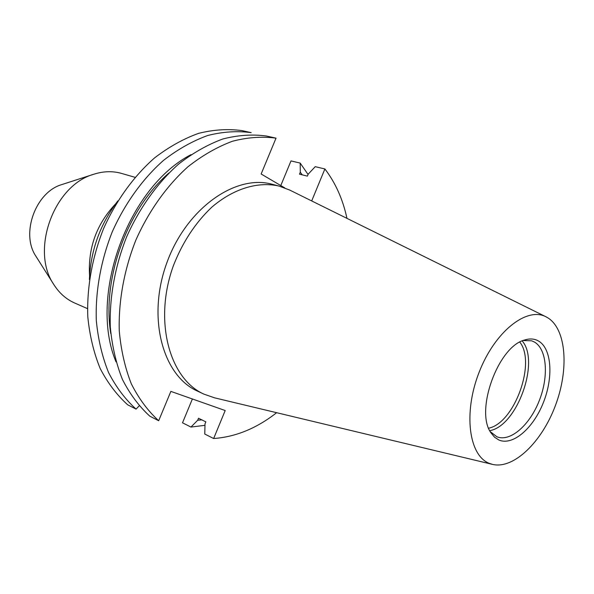 <?xml version="1.0" encoding="UTF-8"?>
<svg xmlns="http://www.w3.org/2000/svg" width="594" height="594" viewBox="0 0 594 594"><rect width="100%" height="100%" fill="white"/><g stroke="black" fill="none" stroke-linecap="round" stroke-linejoin="round"><path stroke-width="0.89" d="M523.255 340.496L531.652 340.8L534.444 342.047C547.037 349.272 548.915 376.47 539.211 400.787C529.685 425.185 510.298 442.211 496.926 436.79L490.273 431.652M498.878 440.006L494.579 437.221L491.008 432.907C474.747 410.989 498.106 346.443 524.621 340.006C529.855 338.35 534.503 338.691 538.558 341.03C551.744 348.648 553.563 377.339 543.272 402.836C533.16 428.423 512.756 446.087 498.878 440.006M547.854 317.842C566.424 329.395 569.126 369.371 555.39 405.605C541.876 441.921 513.825 469.319 492.686 464.434L489.486 463.424C468.918 455.88 463.097 413.186 479.031 372.505C494.676 331.697 526.737 306.415 546.086 316.847L547.854 317.842M492.426 464.374L214.59 397.839L203.965 394.149C169.156 378.742 153.408 320.337 173.47 265.481C182.618 242.204 195.344 222.817 211.65 207.313C233.501 188.513 258.204 181.215 279.232 186.122L289.753 190.08L545.849 316.728M311.694 200.928L324.888 168.963L315.243 166.669L308.197 174.153L307.388 176.121L299.48 174.168L300.289 172.215L300.193 163.09L291.001 160.907L280.791 185.558M192.389 398.975L182.514 422.809L190.956 427.064L197.698 420.24L198.522 418.243L205.828 421.851L205.004 423.856L204.782 434.043L213.647 438.521L225.193 410.536L170.864 391.387L158.68 420.738C147.869 410.855 138.744 398.537 131.296 383.783C125.015 367.797 121.005 350.178 119.268 330.932C118.406 301.307 124.094 269.869 135.833 240.162C148.767 211.041 166.862 185.684 187.956 166.766C202.428 155.398 217.256 146.896 232.432 141.253C247.527 137.318 262.058 136.278 276.024 138.15L261.137 174.005L284.741 187.882M127.665 404.789C116.84 395.032 107.677 382.922 100.163 368.466C93.8 352.836 89.679 335.647 87.808 316.914C86.709 288.097 92.1 257.588 103.49 228.824C116.068 200.638 133.806 176.143 154.589 157.893C168.859 146.941 183.516 138.766 198.567 133.368C213.55 129.626 228.007 128.705 241.944 130.606L251.173 132.648C237.229 130.754 222.75 131.705 207.737 135.499C192.649 140.964 177.94 149.228 163.617 160.291C142.746 178.72 124.911 203.452 112.236 231.89C100.75 260.907 95.285 291.669 96.317 320.701C98.159 339.582 102.25 356.883 108.591 372.609C116.082 387.147 125.245 399.317 136.063 409.11L127.665 404.789M300.193 163.09L308.063 174.473M204.967 425.326L190.956 427.064M116.038 361.887C88.365 296.332 127.807 187.325 191.016 154.648M139.174 405.873L136.063 409.11M300.289 172.215L302.257 174.851M201.834 419.876L197.698 420.24M110.781 333.576C101.767 279.069 127.057 209.162 168.867 173.047M158.68 420.738L149.837 416.194C139.026 406.341 129.886 394.082 122.416 379.41C116.112 363.528 112.066 346.035 110.291 326.93C109.355 297.535 114.961 266.364 126.604 236.924C139.434 208.071 157.425 182.967 178.438 164.234C192.85 152.985 207.633 144.58 222.78 139.003C237.845 135.12 252.353 134.125 266.312 135.996L276.024 138.15M324.888 168.963C335.491 182.796 342.849 199.265 346.955 218.369M276.641 412.696C256.653 428.348 235.655 436.954 213.647 438.521M203.965 394.149L197.446 391.09C162.637 375.675 146.807 317.552 166.751 263.053C186.301 208.405 235.647 173.871 272.267 184.296L279.232 186.122M522.2 340.934C540.28 361.635 516.884 426.299 489.738 430.643M519.809 342.122C536.345 362.6 514.471 423.039 488.662 428.2M89.404 279.507C90.689 250.341 100.163 224.146 117.842 200.913M115.518 203.972C96.555 224.138 87.905 248.04 89.575 275.675M135.009 177.316L121.607 173.433C112.608 170.864 103.215 171.169 93.444 174.354C53.816 185.528 30.361 250.364 53.66 284.303C59.133 293.013 66.149 299.25 74.718 303.037L87.496 308.628M62.533 184.34L61.791 184.585C35.588 192.092 20.545 233.657 35.885 256.192L36.293 256.853M35.885 256.192L53.66 284.303M61.791 184.585L93.444 174.354"/></g></svg>
